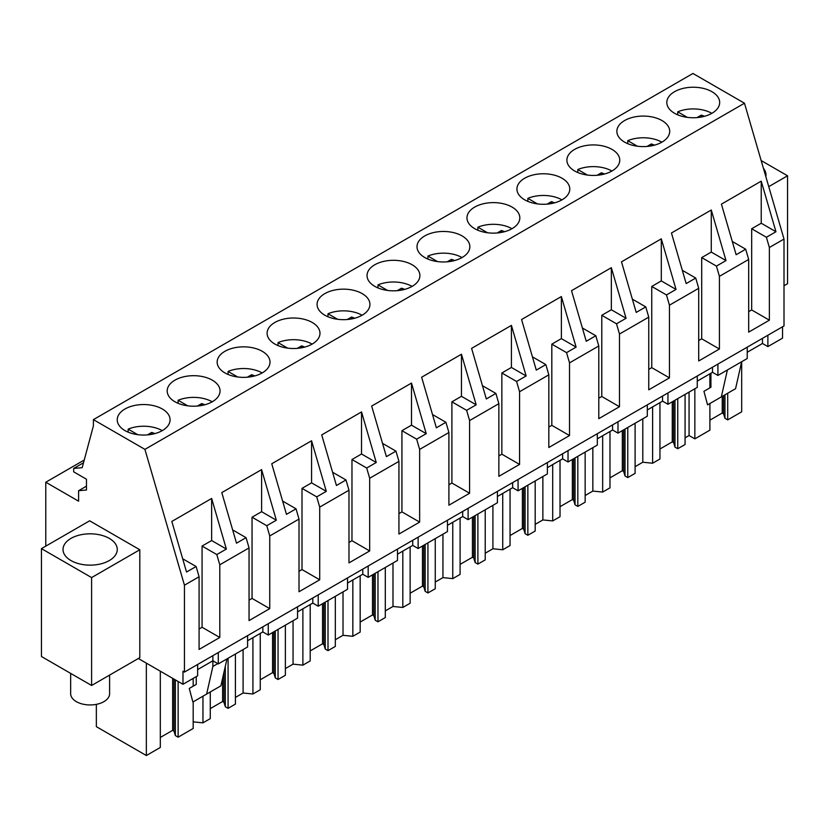 <?xml version="1.0" encoding="UTF-8"?>
<svg xmlns="http://www.w3.org/2000/svg" width="829" height="829" viewBox="0 0 829 829"><rect width="100%" height="100%" fill="white"/><g stroke="black" fill="none" stroke-linecap="round" stroke-linejoin="round"><path stroke-width="1.24" d="M767.882 335.237L767.882 346.595L782.535 338.139L782.535 326.781M197.634 664.464L197.634 675.822L182.981 684.288L182.981 671.221L184.452 672.081L784.006 325.932L784.006 239.053L744.473 103.221L692.951 73.47L93.397 419.629L93.397 425.868L82.195 467.67L73.677 468.437L73.677 471.836L86.465 479.224L86.465 490.012L78.6 490.716L78.6 501.182L45.782 482.229L45.782 546.135M247.591 635.625L247.591 646.983L218.286 663.905L212.877 660.775L197.634 669.583M138.329 658.506L182.981 684.288M767.882 346.595L762.473 343.475L747.23 352.273M747.23 347.164L747.23 358.522L717.914 375.444L712.505 372.314L697.262 381.122M697.262 376.014L697.262 387.371L667.956 404.283L662.547 401.163L647.304 409.961M647.304 404.853L647.304 416.21L617.988 433.132L612.579 430.013L597.336 438.81M597.336 433.702L597.336 445.059L568.031 461.981L562.622 458.851L547.378 467.66M547.378 462.551L547.378 473.908L518.063 490.83L512.654 487.701L497.41 496.498M497.41 491.39L497.41 502.747L468.105 519.669L462.696 516.55L447.453 525.348M447.453 520.239L447.453 531.596L418.137 548.518L412.728 545.389L397.485 554.197M397.485 549.088L397.485 560.445L368.18 577.367L362.77 574.238L347.527 583.046M347.527 577.927L347.527 589.284L318.212 606.206L312.802 603.087L297.559 611.885M297.559 606.776L297.559 618.133L268.254 635.055L262.845 631.936L247.591 640.734M84.247 460.022L45.782 482.229M86.465 486.167L78.6 490.716M83.511 462.758L73.677 468.437M744.473 103.221L144.92 449.37L93.397 419.629M711.935 113.283A26.424 15.254 0 0 0 719.676 102.495A26.424 15.254 0 0 0 703.355 88.392A26.424 15.254 0 0 0 674.557 91.698A26.424 15.254 0 0 0 666.817 102.495A26.424 15.254 0 0 0 683.127 116.588A26.424 15.254 0 0 0 711.935 113.283M324.823 293.621A26.424 15.254 0 0 0 317.082 304.409A26.424 15.254 0 0 0 333.393 318.512A26.424 15.254 0 0 0 362.19 315.196A26.424 15.254 0 0 0 369.931 304.409A26.424 15.254 0 0 0 353.62 290.316A26.424 15.254 0 0 0 324.823 293.621M274.855 322.471A26.424 15.254 0 0 0 267.114 333.258A26.424 15.254 0 0 0 283.425 347.351A26.424 15.254 0 0 0 312.232 344.045A26.424 15.254 0 0 0 319.973 333.258A26.424 15.254 0 0 0 303.652 319.165A26.424 15.254 0 0 0 274.855 322.471M574.632 149.396A26.424 15.254 0 0 0 566.891 160.184A26.424 15.254 0 0 0 583.201 174.277A26.424 15.254 0 0 0 612.009 170.971A26.424 15.254 0 0 0 619.75 160.184A26.424 15.254 0 0 0 603.429 146.091A26.424 15.254 0 0 0 574.632 149.396M661.967 142.122A26.424 15.254 0 0 0 669.708 131.334A26.424 15.254 0 0 0 653.397 117.241A26.424 15.254 0 0 0 624.6 120.547A26.424 15.254 0 0 0 616.859 131.334A26.424 15.254 0 0 0 633.169 145.438A26.424 15.254 0 0 0 661.967 142.122M474.706 207.084A26.424 15.254 0 0 0 466.965 217.872A26.424 15.254 0 0 0 483.276 231.975A26.424 15.254 0 0 0 512.084 228.659A26.424 15.254 0 0 0 519.824 217.872A26.424 15.254 0 0 0 503.504 203.779A26.424 15.254 0 0 0 474.706 207.084M524.674 178.235A26.424 15.254 0 0 0 516.933 189.033A26.424 15.254 0 0 0 533.244 203.126A26.424 15.254 0 0 0 562.041 199.82A26.424 15.254 0 0 0 569.782 189.033A26.424 15.254 0 0 0 553.471 174.929A26.424 15.254 0 0 0 524.674 178.235M462.116 257.508A26.424 15.254 0 0 0 469.856 246.721A26.424 15.254 0 0 0 453.546 232.628A26.424 15.254 0 0 0 424.749 235.933A26.424 15.254 0 0 0 417.008 246.721A26.424 15.254 0 0 0 433.318 260.814A26.424 15.254 0 0 0 462.116 257.508M212.307 401.733A26.424 15.254 0 0 0 220.048 390.946A26.424 15.254 0 0 0 203.727 376.853A26.424 15.254 0 0 0 174.929 380.159A26.424 15.254 0 0 0 167.189 390.946A26.424 15.254 0 0 0 183.499 405.049A26.424 15.254 0 0 0 212.307 401.733M262.265 372.895A26.424 15.254 0 0 0 270.005 362.107A26.424 15.254 0 0 0 253.695 348.004A26.424 15.254 0 0 0 224.887 351.32A26.424 15.254 0 0 0 217.157 362.107A26.424 15.254 0 0 0 233.467 376.2A26.424 15.254 0 0 0 262.265 372.895M412.158 286.357A26.424 15.254 0 0 0 419.899 275.57A26.424 15.254 0 0 0 403.578 261.467A26.424 15.254 0 0 0 374.781 264.772A26.424 15.254 0 0 0 367.04 275.57A26.424 15.254 0 0 0 383.35 289.663A26.424 15.254 0 0 0 412.158 286.357M124.961 409.008A26.424 15.254 0 0 0 117.231 419.795A26.424 15.254 0 0 0 133.542 433.888A26.424 15.254 0 0 0 162.339 430.583A26.424 15.254 0 0 0 170.08 419.795A26.424 15.254 0 0 0 153.769 405.702A26.424 15.254 0 0 0 124.961 409.008M784.006 239.053L769.374 247.498L769.374 320.181L748.68 332.128L748.68 259.446L719.417 276.337L719.417 349.019L698.712 360.978L698.712 288.295L669.449 305.186L669.449 377.869L648.755 389.817L648.755 317.134L619.491 334.035L619.491 406.718L598.787 418.666L598.787 345.983L569.523 362.874L569.523 435.557L548.829 447.515L548.829 374.832L519.565 391.723L519.565 464.406L498.861 476.354L498.861 403.671L469.597 420.572L469.597 493.255L448.903 505.203L448.903 432.52L419.64 449.411L419.64 522.104L398.936 534.052L398.936 461.37L369.672 478.26L369.672 550.943L348.978 562.891L348.978 490.208L319.714 507.11L319.714 579.792L299.01 591.74L299.01 519.058L269.746 535.948L269.746 608.641L249.052 620.589L249.052 547.907L219.789 564.798L216.804 554.56L202.079 546.062L211.644 540.539L211.644 498.467L226.369 549.047L216.804 554.56M249.052 547.907L246.068 537.669L236.514 543.182L221.789 492.602L261.601 469.618L276.326 520.197L266.772 525.71L252.047 517.213L261.601 511.7L261.601 469.618M269.746 535.948L266.772 525.71M299.01 519.058L296.036 508.819L286.471 514.343L271.746 463.763L311.569 440.769L326.294 491.348L316.73 496.872L302.005 488.364L311.569 482.851L311.569 440.769M319.714 507.11L316.73 496.872M348.978 490.208L345.994 479.97L336.439 485.493L321.714 434.914L361.527 411.93L376.252 462.499L366.698 468.022L351.973 459.525L361.527 454.002L361.527 411.93M369.672 478.26L366.698 468.022M398.936 461.37L395.961 451.131L386.397 456.644L371.672 406.065L411.495 383.081L426.22 433.66L416.655 439.173L401.93 430.676L411.495 425.163L411.495 383.081M419.64 449.411L416.655 439.173M448.903 432.52L445.919 422.282L436.365 427.805L421.64 377.226L461.452 354.232L476.178 404.811L466.623 410.334L451.898 401.827L461.452 396.314L461.452 354.232M469.597 420.572L466.623 410.334M498.861 403.671L495.887 393.433L486.322 398.956L471.597 348.377L511.42 325.393L526.146 375.962L516.581 381.485L501.856 372.988L511.42 367.465L511.42 325.393M519.565 391.723L516.581 381.485M548.829 374.832L545.845 364.594L536.29 370.107L521.565 319.528L561.378 296.544L576.103 347.123L566.549 352.636L551.824 344.139L561.378 338.615L561.378 296.544M569.523 362.874L566.549 352.636M598.787 345.983L595.813 335.745L586.248 341.268L571.523 290.689L611.346 267.694L626.071 318.274L616.507 323.797L601.781 315.289L611.346 309.777L611.346 267.694M619.491 334.035L616.507 323.797M648.755 317.134L645.77 306.896L636.216 312.419L621.491 261.84L661.304 238.845L676.029 289.425L666.475 294.948L651.749 286.451L661.304 280.927L661.304 238.845M669.449 305.186L666.475 294.948M698.712 288.295L695.738 278.057L686.174 283.57L671.449 232.99L711.272 210.006L725.997 260.586L716.432 266.099L701.707 257.601L711.272 252.078L711.272 210.006M719.417 276.337L716.432 266.099M748.68 259.446L745.696 249.208L736.142 254.731L721.417 204.152L761.229 181.157L775.954 231.737L766.4 237.26L751.675 228.752L761.229 223.239L761.229 181.157M769.374 247.498L766.4 237.26M144.92 449.37L184.452 585.201L199.084 576.746L196.11 566.508L186.546 572.031L171.821 521.451L211.644 498.467M199.084 576.746L199.084 649.439L219.789 637.48L219.789 564.798M184.452 672.081L184.452 585.201M784.006 285.725L787.55 283.684L787.55 175.789L768.752 186.639M761.157 160.557L787.55 175.789M765.83 176.608A27.119 15.658 0 0 0 765.986 174.94A27.119 15.658 0 0 0 763.405 168.277M89.646 520.809L139.8 549.762L139.8 657.656L91.605 685.479L41.45 656.516L41.45 548.632L89.646 520.809M196.245 676.63L196.245 684.412L189.261 688.443L192.877 702.008L206.639 694.07L212.877 666.454L212.877 655.666M218.286 663.905L218.286 652.547M262.845 631.936L262.845 626.817M268.254 635.055L268.254 623.698M312.802 603.087L312.802 597.978M318.212 606.206L318.212 594.849M362.77 574.238L362.77 569.129M368.18 577.367L368.18 566.01M412.728 545.389L412.728 540.28M418.137 548.518L418.137 537.161M462.696 516.55L462.696 511.441M468.105 519.669L468.105 508.312M512.654 487.701L512.654 482.592M518.063 490.83L518.063 479.473M562.622 458.851L562.622 453.743M568.031 461.981L568.031 450.624M612.579 430.013L612.579 424.904M617.988 433.132L617.988 421.774M662.547 401.163L662.547 396.055M667.956 404.283L667.956 392.936M712.505 372.314L712.505 367.206M717.914 375.444L717.914 364.086M762.473 343.475L762.473 338.367M710.919 373.237L710.919 387.267L703.935 391.298L707.562 404.863L721.313 396.925L727.406 369.962M721.313 396.925L735.572 388.687L741.665 361.724M193.178 721.852L202.96 722.847L202.96 696.194M228.079 658.247L228.079 708.339L235.405 704.111L235.405 654.019M202.96 722.847L210.276 718.619L210.276 691.966M243.094 649.584L243.094 693.003L235.405 697.438M243.094 693.003L252.918 693.997L252.918 637.656M278.047 629.398L278.047 679.49L285.373 675.262L285.373 625.17M252.918 693.997L260.244 689.769L260.244 633.429M293.051 620.734L293.051 664.153L285.373 668.588M293.051 664.153L302.886 665.159L302.886 608.818M328.004 600.559L328.004 650.651L335.33 646.423L335.33 596.32M302.886 665.159L310.201 660.92L310.201 604.59M343.019 591.885L343.019 635.304L335.33 639.75M343.019 635.304L352.843 636.309L352.843 579.968M377.972 571.709L377.972 621.802L385.298 617.574L385.298 567.482M352.843 636.309L360.169 632.081L360.169 575.74M392.987 563.036L392.987 606.465L385.298 610.9M392.987 606.465L402.811 607.46L402.811 551.119M427.93 542.86L427.93 592.953L435.256 588.725L435.256 538.632M402.811 607.46L410.127 603.232L410.127 546.891M442.945 534.197L442.945 577.616L435.256 582.051M442.945 577.616L452.769 578.621L452.769 522.28M477.898 514.021L477.898 564.114L485.224 559.886L485.224 509.783M452.769 578.621L460.095 574.383L460.095 518.052M492.913 505.348L492.913 548.767L485.224 553.212M492.913 548.767L502.737 549.772L502.737 493.431M527.855 485.172L527.855 535.265L535.182 531.037L535.182 480.944M502.737 549.772L510.053 545.544L510.053 489.203M542.871 476.499L542.871 519.928L535.182 524.363M542.871 519.928L552.694 520.923L552.694 464.582M577.823 456.323L577.823 506.415L585.15 502.187L585.15 452.095M552.694 520.923L560.021 516.695L560.021 460.354M592.839 447.66L592.839 491.079L585.15 495.514M592.839 491.079L602.662 492.074L602.662 435.743M627.781 427.484L627.781 477.577L635.107 473.349L635.107 423.246M602.662 492.074L609.978 487.846L609.978 431.515M642.796 418.811L642.796 462.23L635.107 466.675M642.796 462.23L652.62 463.235L652.62 406.894M677.749 398.635L677.749 448.727L685.075 444.499L685.075 394.407M652.62 463.235L659.946 459.007L659.946 402.666M694.847 388.76L694.847 438.852L689.065 435.515L685.075 437.826M689.065 435.515L689.065 392.096M694.847 438.852L709.904 430.158L709.904 403.505M709.904 387.848L709.904 373.817M741.675 361.724L741.675 411.816L727.707 419.878L727.707 393.236M160.318 671.2L160.318 747.457L146.35 755.53L96.351 726.66L96.351 704.37M146.35 755.53L146.35 663.138M193.178 701.842L193.178 728.484L178.121 737.188L178.121 681.479M193.178 686.184L193.178 678.391M217.799 663.614L212.877 666.454M206.639 694.07L220.897 685.832L226.991 658.879M246.068 537.669L232.648 529.918M269.746 608.641L252.047 598.414L249.052 600.144M252.047 598.414L252.047 517.213M276.326 520.197L261.601 511.7M296.036 508.819L282.606 501.068M319.714 579.792L302.005 569.575L299.01 571.295M302.005 569.575L302.005 488.364M326.294 491.348L311.569 482.851M345.994 479.97L332.574 472.229M369.672 550.943L351.973 540.726L348.978 542.456M351.973 540.726L351.973 459.525M376.252 462.499L361.527 454.002M395.961 451.131L382.532 443.38M419.64 522.104L401.93 511.876L398.936 513.607M401.93 511.876L401.93 430.676M426.22 433.66L411.495 425.163M445.919 422.282L432.5 414.531M469.597 493.255L451.898 483.027L448.903 484.758M451.898 483.027L451.898 401.827M476.178 404.811L461.452 396.314M495.887 393.433L482.457 385.692M519.565 464.406L501.856 454.188L498.861 455.919M501.856 454.188L501.856 372.988M526.146 375.962L511.42 367.465M545.845 364.594L532.425 356.843M569.523 435.557L551.824 425.339L548.829 427.07M551.824 425.339L551.824 344.139M576.103 347.123L561.378 338.615M595.813 335.745L582.383 327.994M619.491 406.718L601.781 396.49L598.787 398.221M601.781 396.49L601.781 315.289M626.071 318.274L611.346 309.777M645.77 306.896L632.351 299.155M669.449 377.869L651.749 367.651L648.755 369.382M651.749 367.651L651.749 286.451M676.029 289.425L661.304 280.927M695.738 278.057L682.308 270.306M719.417 349.019L701.707 338.802L698.712 340.532M701.707 338.802L701.707 257.601M725.997 260.586L711.272 252.078M745.696 249.208L732.276 241.457M769.374 320.181L751.675 309.953L748.68 311.683M751.675 309.953L751.675 228.752M775.954 231.737L761.229 223.239M196.11 566.508L182.681 558.767M219.789 637.48L202.079 627.263L199.084 628.993M202.079 627.263L202.079 546.062M226.369 549.047L211.644 540.539M41.45 548.632L91.605 577.585L139.8 549.762M116.164 553.886A27.119 15.658 0 0 0 117.262 549.482A27.119 15.658 0 0 0 93.988 533.98A27.119 15.658 0 0 0 64.113 545.067A27.119 15.658 0 0 0 63.014 549.482A27.119 15.658 0 0 0 86.278 564.984A27.119 15.658 0 0 0 116.164 553.886M91.605 577.585L91.605 685.479M178.121 737.188L175.354 735.592L173.986 731.105L172.65 730.339L160.318 737.458M727.707 419.878L724.95 418.282L723.582 413.806L722.246 413.029L709.904 420.158M677.749 448.727L674.982 447.132L673.614 442.655L672.278 441.878L659.946 448.997M627.781 477.577L625.025 475.981L623.657 471.494L622.32 470.727L609.978 477.846M577.823 506.415L575.057 504.82L573.689 500.343L572.352 499.576L560.021 506.695M527.855 535.265L525.099 533.669L523.731 529.192L522.394 528.415L510.053 535.534M477.898 564.114L475.131 562.518L473.763 558.031L472.426 557.264L460.095 564.383M427.93 592.953L425.173 591.357L423.806 586.88L422.469 586.113L410.127 593.232M377.972 621.802L375.205 620.206L373.838 615.729L372.501 614.952L360.169 622.071M328.004 650.651L325.248 649.055L323.88 644.568L322.543 643.801L310.201 650.92M278.047 679.49L275.28 677.894L273.912 673.417L272.575 672.651L260.244 679.77M228.079 708.339L225.322 706.743L223.954 702.267L222.618 701.489L210.276 708.619M225.322 706.743L225.322 666.267M275.28 677.894L275.28 630.993M325.248 649.055L325.248 602.144M375.205 620.206L375.205 573.305M425.173 591.357L425.173 544.456M475.131 562.518L475.131 515.607M525.099 533.669L525.099 486.768M575.057 504.82L575.057 457.919M625.025 475.981L625.025 429.07M674.982 447.132L674.982 400.231M724.95 418.282L724.95 394.822M175.354 735.592L175.354 679.884M173.986 731.105L173.986 679.096M172.65 730.339L172.65 678.319M723.582 413.806L723.582 395.62M722.246 413.029L722.246 396.386M673.614 442.655L673.614 401.018M672.278 441.878L672.278 401.785M623.657 471.494L623.657 429.868M622.32 470.727L622.32 430.634M573.689 500.343L573.689 458.706M572.352 499.576L572.352 459.484M523.731 529.192L523.731 487.556M522.394 528.415L522.394 488.322M473.763 558.031L473.763 516.405M472.426 557.264L472.426 517.172M423.806 586.88L423.806 545.244M422.469 586.113L422.469 546.021M373.838 615.729L373.838 574.093M372.501 614.952L372.501 574.86M323.88 644.568L323.88 602.942M322.543 643.801L322.543 603.709M273.912 673.417L273.912 631.781M272.575 672.651L272.575 632.558M223.954 702.267L223.954 672.329M222.618 701.489L222.618 678.236M711.831 113.335A26.424 15.254 0 0 0 677.739 111.822L687.334 117.366M677.739 114.848L677.739 111.822M697.013 117.594L701.282 115.127A17.616 10.176 0 0 1 704.422 116.319M701.282 117.024L701.282 115.127M661.874 142.184A26.424 15.254 0 0 0 627.781 140.671L637.366 146.205M627.781 143.697L627.781 140.671M647.045 146.443L651.314 143.977A17.616 10.176 0 0 1 654.454 145.158M651.314 145.873L651.314 143.977M611.906 171.033A26.424 15.254 0 0 0 577.813 169.52L587.409 175.054M577.813 172.536L577.813 169.52M597.087 175.282L601.357 172.815A17.616 10.176 0 0 1 604.496 174.007M601.357 174.722L601.357 172.815M561.948 199.872A26.424 15.254 0 0 0 527.855 198.359L537.441 203.903M527.855 201.385L527.855 198.359M547.119 204.131L551.389 201.665A17.616 10.176 0 0 1 554.528 202.856M551.389 203.561L551.389 201.665M511.98 228.721A26.424 15.254 0 0 0 477.887 227.208L487.483 232.742M477.887 230.234L477.887 227.208M497.162 232.98L501.431 230.514A17.616 10.176 0 0 1 504.571 231.705M501.431 232.41L501.431 230.514M462.022 257.57A26.424 15.254 0 0 0 427.93 256.057L437.515 261.591M427.93 259.073L427.93 256.057M447.194 261.819L451.463 259.353A17.616 10.176 0 0 1 454.603 260.544M451.463 261.259L451.463 259.353M412.054 286.409A26.424 15.254 0 0 0 377.962 284.896L387.557 290.44M377.962 287.922L377.962 284.896M397.236 290.668L401.505 288.202A17.616 10.176 0 0 1 404.645 289.394M401.505 290.098L401.505 288.202M362.097 315.258A26.424 15.254 0 0 0 328.004 313.745L337.59 319.279M328.004 316.771L328.004 313.745M347.268 319.517L351.537 317.051A17.616 10.176 0 0 1 354.677 318.243M351.537 318.947L351.537 317.051M312.129 344.108A26.424 15.254 0 0 0 278.036 342.595L287.632 348.128M278.036 345.61L278.036 342.595M297.31 348.356L301.58 345.9A17.616 10.176 0 0 1 304.72 347.082M301.58 347.797L301.58 345.9M262.171 372.946A26.424 15.254 0 0 0 228.079 371.433L237.664 376.977M228.079 374.459L228.079 371.433M247.343 377.205L251.612 374.739A17.616 10.176 0 0 1 254.752 375.931M251.612 376.635L251.612 374.739M212.203 401.796A26.424 15.254 0 0 0 178.111 400.283L187.706 405.816M178.111 403.308L178.111 400.283M197.385 406.055L201.654 403.588A17.616 10.176 0 0 1 204.794 404.78M201.654 405.485L201.654 403.588M162.246 430.645A26.424 15.254 0 0 0 128.153 429.132L137.738 434.665M128.153 432.147L128.153 429.132M147.417 434.893L151.686 432.437A17.616 10.176 0 0 1 154.826 433.619M151.686 434.334L151.686 432.437M109.604 675.086L109.604 693.707A19.471 11.243 180 0 1 95.615 704.495A19.471 11.243 180 0 1 70.662 693.707L70.662 673.386"/></g></svg>
